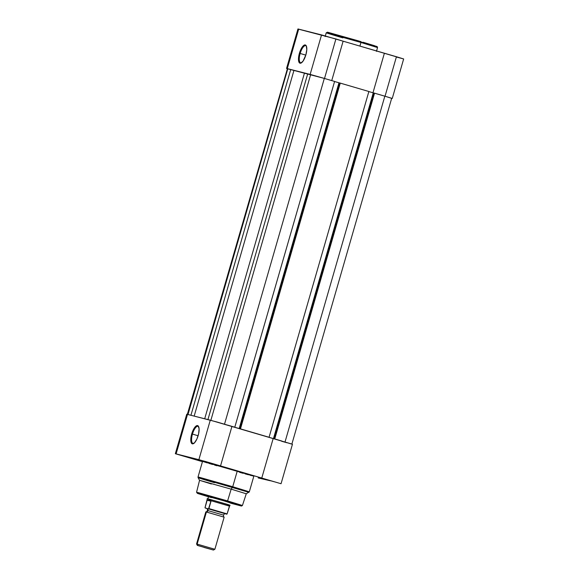 <?xml version="1.0" encoding="UTF-8"?>
<svg xmlns="http://www.w3.org/2000/svg" width="579" height="579" viewBox="0 0 579 579"><rect width="100%" height="100%" fill="white"/><g stroke="black" fill="none" stroke-linecap="round" stroke-linejoin="round"><path stroke-width="0.87" d="M306.465 46.327A8.909 3.119 -73.6 0 0 300.154 53.463L299.415 53.261A9.503 3.329 106.4 0 1 306.32 45.965A9.503 3.329 106.4 0 1 305.871 54.896L303.063 61.113L300.689 63.191L299.43 62.872L298.496 59.955L298.967 55.056L300.667 49.823L303.041 46.031L304.597 44.959L306.313 45.951L306.79 49.685L305.871 54.896A9.503 3.329 106.4 0 1 301.348 62.887A9.503 3.329 106.4 0 1 299.415 53.261L300.154 53.463A8.909 3.119 106.4 0 1 305.69 45.683A8.909 3.119 106.4 0 1 306.465 46.327M361.007 42.245L360.905 41.601L360.956 42.477L377.544 47.579L360.956 42.477L359.906 46.11L360.956 42.477L337.347 35.703L326.245 32.771L325.152 36.557M305.799 55.121L300.154 53.463L305.799 55.121M396.601 57.06L403.657 58.957L396.434 56.735L385.035 96.237L381.532 95.217L385.035 96.237L396.434 56.735L321.548 34.906L310.149 74.409L324.515 78.469L335.914 38.967L298.518 29.167M286.547 68.452L297.946 28.95L321.548 34.906L310.149 74.409L287.293 68.611L298.692 29.116L287.293 68.611L286.547 68.452L287.104 68.662L324.515 78.469L335.914 38.967L343.123 41.181L331.745 80.604L343.123 41.181L384.369 53.29L372.97 92.785L384.369 53.29L403.657 58.957L392.251 98.459L391.636 98.329M324.515 78.469L327.613 79.388L324.515 78.469M392.251 98.459L385.035 96.237L391.672 98.336M362.353 42.629L376.118 46.385M376.915 46.552L375.662 46.067M374.765 45.777L363.142 42.26M358.582 40.921L328.134 32.366M327.33 32.2L328.59 32.692M329.48 32.974L343.347 37.15C336.189 35.066 322.698 30.998 328.879 32.554L377.298 46.725L377.544 47.579L376.451 51.357M301.666 62.655A8.909 3.119 106.4 0 1 300.667 62.778A8.909 3.119 106.4 0 1 300.154 53.463A8.909 3.119 -73.6 0 0 301.666 62.655M360.956 42.477L360.905 41.601L327.634 32.25L326.245 32.771L342.833 37.881C335.451 35.724 321.519 31.527 327.895 33.133L360.956 42.477M287.799 68.763L287.119 68.619L287.799 68.763L188.009 414.513L287.799 68.763L290.738 69.509L287.799 68.763M190.94 415.259L290.738 69.509L190.94 415.259M293.944 70.435L290.738 69.509L293.944 70.435M293.973 70.327L194.175 416.077L293.973 70.327L304.489 72.997L293.973 70.327M204.698 418.747L304.489 72.997L204.698 418.747M307.695 73.924L304.489 72.997L307.695 73.924M307.724 73.815L207.933 419.565L307.724 73.815L310.662 74.561L307.724 73.815M210.865 420.311L310.662 74.561L210.865 420.311M324.312 78.418L310.662 74.561L324.312 78.418L224.514 424.183L324.312 78.418L334.597 81.436L324.312 78.418M227.815 425.16L234.792 427.208L334.597 81.436L234.792 427.208L227.815 425.16M234.184 427.056L232.208 426.528L234.184 427.056M334.575 81.509L338.976 82.804L239.17 428.569L232.208 426.528L240.509 428.909L239.17 428.569L338.976 82.804L339.656 82.978L334.575 81.509M339.663 82.949L239.865 428.721L240.473 428.873L340.271 83.101L339.663 82.949L239.865 428.721L269.069 437.268L368.874 91.504L340.271 83.101L240.473 428.873L269.069 437.268L368.874 91.504L339.663 82.949M268.461 437.116L266.485 436.588L268.461 437.116M266.485 436.588L273.447 438.636L373.252 92.864L368.852 91.576L373.252 92.864L273.447 438.636L274.786 438.976L266.485 436.588M373.933 93.038L373.252 92.864L373.933 93.038M373.94 93.016L274.142 438.781L274.75 438.94L374.548 93.168L373.94 93.016L274.142 438.781L281.727 440.988L274.75 438.94L374.548 93.168L384.832 96.186L373.94 93.016M285.034 441.951L384.832 96.186L285.034 441.951M291.881 444.064L391.679 98.292L384.832 96.186L391.542 98.278M287.394 68.727L187.321 414.39M192.46 434.098A8.909 3.119 -73.6 0 0 193.979 443.29A8.909 3.119 106.4 0 1 192.973 443.413A8.909 3.119 106.4 0 1 192.46 434.098L198.112 435.755L192.46 434.098A8.909 3.119 106.4 0 1 197.996 426.318A8.909 3.119 106.4 0 1 198.771 426.962A8.909 3.119 -73.6 0 0 192.46 434.098L191.721 433.888L192.46 434.098M198.177 435.524A9.503 3.329 106.4 0 1 193.661 443.514A9.503 3.329 106.4 0 1 191.721 433.888L193.733 428.952L195.347 426.658L196.903 425.594L198.163 425.912L199.096 428.829L198.626 433.729L196.925 438.954L194.551 442.754L192.315 443.84L191.28 442.826L190.802 439.099L191.721 433.888A9.503 3.329 106.4 0 1 198.626 426.6A9.503 3.329 106.4 0 1 198.177 435.524M184.954 456.549L190.918 458.213L184.954 456.549M268.33 480.114L274.294 481.779L268.33 480.114M207.81 462.346L213.774 464.011L207.81 462.346M207.253 496.167L223.523 500.719L208.317 496.543M207.933 495.79L196.571 492.251L197.41 493.373L207.76 496.565L198.315 493.684L225.028 501.016L231.643 503.455L241.472 506.053L242.427 505.489L227.598 500.922L227.091 501.624L241.392 506.01L230.319 503.079M214.527 482.712C207.21 480.577 193.408 476.423 199.726 478.008L248.912 492.331L232.483 487.265L231.166 489.139L227.598 500.922L242.427 505.489L246.27 493.786L231.166 489.139L246.263 493.793L249.317 491.824L232.729 486.722L232.483 487.265L198.09 477.661L199.552 480.309L231.166 489.139L232.729 486.722L249.317 491.824L253.848 476.126L237.26 471.024L232.729 486.722L237.26 471.024L202.766 461.434M291.917 444.122L216.843 421.968L187.509 414.39L176.11 453.893L175.35 453.726L202.447 461.687L175.343 453.719L176.11 453.893L187.509 414.39L187.017 414.332M281.662 441.263L286.873 442.747M289.978 443.608L291.418 443.992M281.054 483.733L261.766 478.066L273.165 438.564L261.766 478.066L220.527 465.957L231.926 426.455L220.527 465.957L198.879 459.661L210.278 420.166L198.879 459.661L176.11 453.893L205.444 461.47L281.054 483.733L292.453 444.231L210.278 420.166L186.749 414.224L175.343 453.719M258.191 477.936L270.263 480.765L258.256 477.718M203.215 461.593L207.333 462.903M208.896 463.381L212.558 464.481M214.628 465.096L216.828 465.748M239.568 472.312L243.115 473.311M245.091 473.854L248.529 474.802M249.962 475.185L253.79 476.133M253.834 476.112L202.549 461.325L198.018 477.024L232.729 486.722L199.675 477.378C193.292 475.772 207.224 479.977 214.606 482.126M211.386 483.986L199.552 480.309L196.571 492.251L227.598 500.922L231.166 489.139L199.552 480.302M230.522 502.941L223.523 500.719L231.296 503.108M211.972 481.96L198.09 477.661L198.018 477.024M211.458 497.658L198.575 493.561L227.091 501.624L227.598 500.922L198.047 492.57L211.4 496.811M214.288 549.131L197.149 544.094L197.873 545.519L213.441 550.05L204.076 547.452L213.434 550.043L197.352 545.404L197.873 545.519L197.149 544.094L196.556 543.971L214.881 549.254L224.138 517.17L206.413 512.01A1.94 1.817 104.2 0 0 207.977 510.606A1.94 1.817 -75.8 0 1 206.413 512.01L205.827 511.879C206.095 512.169 206.638 511.706 207.463 510.49C207.412 509.028 207.195 508.348 206.812 508.449L207.05 508.543M207.977 510.606L223.436 515.093L207.977 510.606A1.94 1.817 104.2 0 0 207.405 508.572L225.13 513.725L207.405 508.572A1.94 1.817 -75.8 0 1 207.977 510.606M225.13 513.732C224.855 513.443 224.312 513.906 223.487 515.122C223.537 516.584 223.755 517.264 224.138 517.163L206.413 512.01L197.149 544.094L206.413 512.01L205.82 511.879L196.556 543.971L197.352 545.404M205.017 507.645L207.26 498.91L207.904 498.787L207.166 498.628L207.904 498.787L208.57 496.478L207.904 498.787L211.024 500.864L208.534 508.84L227.084 513.964M207.362 508.688L205.017 507.776L207.144 500.256L211.009 501.233L207.144 500.256L211.024 500.864L207.231 499.909L207.26 498.91L207.904 498.787L210.72 500.625L229.436 506.118L227.106 513.906L229.82 505.46L227.996 504.997M207.217 499.735L207.166 499.236M229.718 505.785L230.066 505.235L227.446 504.381L207.904 498.787L229.327 505.076M229.436 506.118L210.72 500.625L211.009 501.233L208.896 508.565L227.106 513.906L208.534 508.84L226.744 514.188M205.198 507.993L206.942 508.565L205.198 507.993M194.276 443.123L193.661 443.514M207.166 499.301L207.166 498.628M214.874 549.254L213.441 550.05"/></g></svg>
